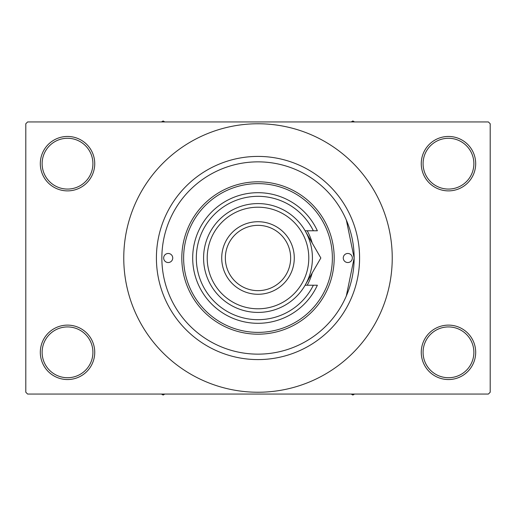 <?xml version="1.0" encoding="UTF-8"?>
<svg xmlns="http://www.w3.org/2000/svg" width="516" height="516" viewBox="0 0 516 516"><rect width="100%" height="100%" fill="white"/><g stroke="black" fill="none" stroke-linecap="round" stroke-linejoin="round"><path stroke-width="0.77" d="M421.262 352.331A27.213 27.213 0 0 1 448.475 325.119A27.213 27.213 0 0 1 475.688 352.331A27.213 27.213 0 0 1 448.475 379.544A27.213 27.213 0 0 1 421.262 352.331M473.875 352.331A25.394 25.394 0 0 0 448.475 326.931A25.394 25.394 0 0 0 423.081 352.331A25.394 25.394 0 0 0 448.475 377.725A25.394 25.394 0 0 0 473.875 352.331M40.312 352.331A27.213 27.213 0 0 1 67.525 325.119A27.213 27.213 0 0 1 94.738 352.331A27.213 27.213 0 0 1 67.525 379.544A27.213 27.213 0 0 1 40.312 352.331M92.919 352.331A25.394 25.394 0 0 0 67.525 326.931A25.394 25.394 0 0 0 42.125 352.331A25.394 25.394 0 0 0 67.525 377.725A25.394 25.394 0 0 0 92.919 352.331M40.312 163.669A27.213 27.213 0 0 1 67.525 136.456A27.213 27.213 0 0 1 94.738 163.669A27.213 27.213 0 0 1 67.525 190.881A27.213 27.213 0 0 1 40.312 163.669M92.919 163.669A25.394 25.394 0 0 0 67.525 138.275A25.394 25.394 0 0 0 42.125 163.669A25.394 25.394 0 0 0 67.525 189.069A25.394 25.394 0 0 0 92.919 163.669M421.262 163.669A27.213 27.213 0 0 1 448.475 136.456A27.213 27.213 0 0 1 475.688 163.669A27.213 27.213 0 0 1 448.475 190.881A27.213 27.213 0 0 1 421.262 163.669M473.875 163.669A25.394 25.394 0 0 0 448.475 138.275A25.394 25.394 0 0 0 423.081 163.669A25.394 25.394 0 0 0 448.475 189.069A25.394 25.394 0 0 0 473.875 163.669M346.307 296.023L354.144 258L346.378 220.145M156.412 258A101.588 101.588 0 0 1 258 156.412A101.588 101.588 0 0 1 359.588 258A101.588 101.588 0 0 1 258 359.588A101.588 101.588 0 0 1 156.412 258M123.763 258A134.237 134.237 0 0 0 258 392.237A134.237 134.237 0 0 0 392.237 258A134.237 134.237 0 0 0 258 123.763A134.237 134.237 0 0 0 123.763 258M488.388 394.056L27.612 394.056L25.8 392.237L25.8 123.763L27.612 121.944L488.388 121.944L490.2 123.763L490.2 392.237L488.388 394.056M163.669 258A4.534 4.534 0 0 0 168.203 262.534A4.534 4.534 0 0 0 172.737 258A4.534 4.534 0 0 0 168.203 253.466A4.534 4.534 0 0 0 163.669 258M343.263 258A4.534 4.534 0 0 0 347.797 262.534A4.534 4.534 0 0 0 352.331 258A4.534 4.534 0 0 0 347.797 253.466A4.534 4.534 0 0 0 343.263 258M307.214 285.213A56.238 56.238 0 0 0 312.212 272.938M332.375 258A74.375 74.375 0 0 0 258 183.625A74.375 74.375 0 0 0 183.625 258A74.375 74.375 0 0 0 258 332.375A74.375 74.375 0 0 0 332.375 258M181.813 258A76.187 76.187 0 0 1 258 181.813A76.187 76.187 0 0 1 334.187 258A76.187 76.187 0 0 1 258 334.187A76.187 76.187 0 0 1 181.813 258M354.144 258A96.144 96.144 0 0 0 258 161.856A96.144 96.144 0 0 0 161.856 258A96.144 96.144 0 0 0 258 354.144A96.144 96.144 0 0 0 354.144 258M312.212 243.062A56.238 56.238 0 0 0 307.214 230.787M351.177 394.056L352.873 395.037L354.569 394.056M161.431 394.056L163.127 395.037L164.823 394.056M354.569 121.944L352.873 120.963L351.177 121.944M164.823 121.944L163.127 120.963L161.431 121.944M207.206 258A50.794 50.794 0 0 0 258 308.794A50.794 50.794 0 0 0 308.794 258A50.794 50.794 0 0 0 258 207.206A50.794 50.794 0 0 0 207.206 258M312.419 258A54.419 54.419 0 0 1 258 312.419A54.419 54.419 0 0 1 203.581 258A54.419 54.419 0 0 1 258 203.581A54.419 54.419 0 0 1 312.419 258M225.35 258A32.65 32.65 0 0 0 258 290.65A32.65 32.65 0 0 0 290.65 258A32.65 32.65 0 0 0 258 225.35A32.65 32.65 0 0 0 225.35 258M294.281 258A36.281 36.281 0 0 1 258 294.281A36.281 36.281 0 0 1 221.719 258A36.281 36.281 0 0 1 258 221.719A36.281 36.281 0 0 1 294.281 258M313.354 230.787A61.675 61.675 0 0 0 219.416 209.883A61.675 61.675 0 0 0 219.416 306.117A61.675 61.675 0 0 0 313.354 285.213L317.366 285.213A65.306 65.306 0 0 1 217.604 309.316A65.306 65.306 0 0 1 217.604 206.684A65.306 65.306 0 0 1 317.366 230.787L305.13 230.787L320.842 258L314.599 268.81M320.842 258L305.13 285.213L313.354 285.213M307.078 281.839L308.039 280.169"/></g></svg>
